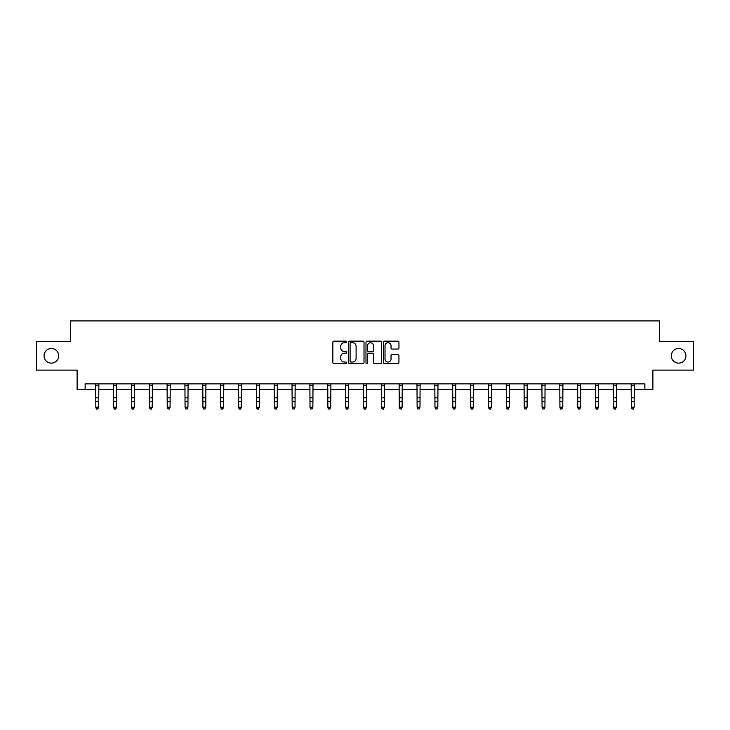 <?xml version="1.0" encoding="UTF-8"?>
<svg xmlns="http://www.w3.org/2000/svg" width="730" height="730" viewBox="0 0 730 730"><rect width="100%" height="100%" fill="white"/><g stroke="black" fill="none" stroke-linecap="round" stroke-linejoin="round"><path stroke-width="1.09" d="M346.695 341.941A0.785 0.785 0 0 0 345.91 341.156L333.975 341.156A1.122 1.122 0 0 0 332.853 342.279L332.853 362.491A1.122 1.122 0 0 0 333.975 363.613L345.91 363.613A0.785 0.785 0 0 0 346.695 362.828A0.785 0.785 0 0 0 345.91 362.043L344.359 362.043A3.595 3.595 0 0 1 340.773 358.448L340.773 356.76A3.595 3.595 0 0 1 344.359 353.174L345.91 353.174A0.785 0.785 0 0 0 346.695 352.38A0.785 0.785 0 0 0 345.91 351.595L344.359 351.595A3.595 3.595 0 0 1 340.773 348L340.773 346.321A3.595 3.595 0 0 1 344.359 342.726L345.91 342.726A0.785 0.785 0 0 0 346.695 341.941M671.299 355.82A7.327 7.327 0 0 0 678.626 363.138A7.327 7.327 0 0 0 685.945 355.82A7.327 7.327 0 0 0 678.626 348.493A7.327 7.327 0 0 0 671.299 355.82M44.056 355.82A7.327 7.327 0 0 0 51.374 363.138A7.327 7.327 0 0 0 58.701 355.82A7.327 7.327 0 0 0 51.374 348.493A7.327 7.327 0 0 0 44.056 355.82M397.823 349.068A1.122 1.122 0 0 0 398.945 347.945L398.945 342.279A1.122 1.122 0 0 0 397.823 341.156L384.573 341.156A1.122 1.122 0 0 0 383.451 342.279L383.451 362.491A1.122 1.122 0 0 0 384.573 363.613L397.823 363.613A1.122 1.122 0 0 0 398.945 362.491L398.945 355.638A1.122 1.122 0 0 0 397.823 354.515L392.147 354.515A1.122 1.122 0 0 0 391.024 355.638L391.024 359.041A3.002 3.002 0 0 1 388.022 362.043A3.002 3.002 0 0 1 385.02 359.041L385.02 345.728A3.002 3.002 0 0 1 388.022 342.726A3.002 3.002 0 0 1 391.024 345.728L391.024 347.945A1.122 1.122 0 0 0 392.147 349.068L397.823 349.068M85.127 389.574L85.127 383.852L644.873 383.852L644.873 389.574L652.885 389.574L652.885 370.119L693.5 370.119L693.5 341.512L659.4 341.512L659.4 320.917L70.6 320.917L70.6 341.512L36.5 341.512L36.5 370.119L77.115 370.119L77.115 389.574L95.831 389.574M364.014 342.279A1.122 1.122 0 0 0 362.892 341.156L349.643 341.156A1.122 1.122 0 0 0 348.52 342.279L348.52 362.491A1.122 1.122 0 0 0 349.643 363.613L362.892 363.613A1.122 1.122 0 0 0 364.014 362.491L364.014 342.279M367.108 341.156L380.357 341.156A1.122 1.122 0 0 1 381.48 342.279L381.48 362.491A1.122 1.122 0 0 1 380.357 363.613L374.691 363.613A1.122 1.122 0 0 1 373.559 362.491L373.559 354.296A1.122 1.122 0 0 0 372.437 353.174L368.677 353.174A1.122 1.122 0 0 0 367.555 354.296L367.555 362.828A0.785 0.785 0 0 1 366.77 363.613A0.785 0.785 0 0 1 365.986 362.828L365.986 342.279A1.122 1.122 0 0 1 367.108 341.156M98.687 389.574L113.679 389.574M116.535 389.574L131.528 389.574M134.384 389.574L149.376 389.574M152.232 389.574L167.225 389.574M170.081 389.574L185.073 389.574M187.939 389.574L202.922 389.574M205.787 389.574L220.77 389.574M223.636 389.574L238.619 389.574M241.484 389.574L256.476 389.574M259.332 389.574L274.325 389.574M277.181 389.574L292.173 389.574M295.029 389.574L310.022 389.574M312.878 389.574L327.87 389.574M330.736 389.574L345.719 389.574M348.584 389.574L363.567 389.574M366.433 389.574L381.416 389.574M384.281 389.574L399.264 389.574M402.13 389.574L417.122 389.574M419.978 389.574L434.971 389.574M437.827 389.574L452.819 389.574M455.675 389.574L470.667 389.574M473.524 389.574L488.516 389.574M491.381 389.574L506.364 389.574M509.23 389.574L524.213 389.574M527.078 389.574L542.061 389.574M544.927 389.574L559.919 389.574M562.775 389.574L577.768 389.574M580.624 389.574L595.616 389.574M598.472 389.574L613.465 389.574M616.321 389.574L631.313 389.574M634.169 389.574L644.873 389.574M350.874 342.726A0.785 0.785 0 0 0 350.09 343.511L350.09 361.259A0.785 0.785 0 0 0 350.874 362.043L352.508 362.043A3.595 3.595 0 0 0 356.103 358.448L356.103 346.321A3.595 3.595 0 0 0 352.508 342.726L350.874 342.726M373.559 345.783A3.002 3.002 0 0 0 370.557 342.781A3.002 3.002 0 0 0 367.555 345.783L367.555 350.473A1.122 1.122 0 0 0 368.677 351.595L372.437 351.595A1.122 1.122 0 0 0 373.559 350.473L373.559 345.783M95.685 383.852L95.831 407.185L98.687 407.185L97.829 409.083L96.688 408.827L97.829 409.083M97.829 408.827L98.687 407.185L98.833 383.852M96.688 409.083L95.831 407.824L96.688 408.827M113.533 383.852L113.679 407.185L116.535 407.185L115.678 409.083L114.537 408.827L115.678 409.083M115.678 408.827L116.535 407.185L116.681 383.852M114.537 409.083L113.679 407.824L114.537 408.827M131.382 383.852L131.528 407.185L134.384 407.185L133.526 409.083L132.386 408.827L133.526 409.083M133.526 408.827L134.384 407.185L134.53 383.852M132.386 409.083L131.528 407.824L132.386 408.827M149.23 383.852L149.376 407.185L152.232 407.185L151.375 409.083L150.234 408.827L151.375 409.083M151.375 408.827L152.232 407.185L152.378 383.852M150.234 409.083L149.376 407.824L150.234 408.827M167.079 383.852L167.225 407.185L170.081 407.185L169.223 409.083L168.082 408.827L169.223 409.083M169.223 408.827L170.081 407.185L170.227 383.852M168.082 409.083L167.225 407.824L168.082 408.827M184.927 383.852L185.073 407.185L187.939 407.185L187.081 409.083L185.931 408.827L187.081 409.083M187.081 408.827L187.939 407.185L188.084 383.852M185.931 409.083L185.073 407.824L185.931 408.827M202.776 383.852L202.922 407.185L205.787 407.185L204.929 409.083L203.779 408.827L204.929 409.083M204.929 408.827L205.787 407.185L205.933 383.852M203.779 409.083L202.922 407.824L203.779 408.827M220.624 383.852L220.77 407.185L223.636 407.185L222.778 409.083L221.628 408.827L222.778 409.083M222.778 408.827L223.636 407.185L223.781 383.852M221.628 409.083L220.77 407.824L221.628 408.827M238.482 383.852L238.619 407.185L241.484 407.185L240.626 409.083L239.486 408.827L240.626 409.083M240.626 408.827L241.484 407.185L241.63 383.852M239.486 409.083L238.619 407.824L239.486 408.827M256.33 383.852L256.476 407.185L259.332 407.185L258.475 409.083L257.334 408.827L258.475 409.083M258.475 408.827L259.332 407.185L259.478 383.852M257.334 409.083L256.476 407.824L257.334 408.827M274.179 383.852L274.325 407.185L277.181 407.185L276.323 409.083L275.183 408.827L276.323 409.083M276.323 408.827L277.181 407.185L277.327 383.852M275.183 409.083L274.325 407.824L275.183 408.827M292.027 383.852L292.173 407.185L295.029 407.185L294.172 409.083L293.031 408.827L294.172 409.083M294.172 408.827L295.029 407.185L295.175 383.852M293.031 409.083L292.173 407.824L293.031 408.827M309.876 383.852L310.022 407.185L312.878 407.185L312.02 409.083L310.88 408.827L312.02 409.083M312.02 408.827L312.878 407.185L313.024 383.852M310.88 409.083L310.022 407.824L310.88 408.827M327.724 383.852L327.87 407.185L330.736 407.185L329.869 409.083L328.728 408.827L329.869 409.083M329.869 408.827L330.736 407.185L330.873 383.852M328.728 409.083L327.87 407.824L328.728 408.827M345.573 383.852L345.719 407.185L348.584 407.185L347.726 409.083L346.577 408.827L347.726 409.083M347.726 408.827L348.584 407.185L348.73 383.852M346.577 409.083L345.719 407.824L346.577 408.827M363.421 383.852L363.567 407.185L366.433 407.185L365.575 409.083L364.425 408.827L365.575 409.083M365.575 408.827L366.433 407.185L366.579 383.852M364.425 409.083L363.567 407.824L364.425 408.827M381.27 383.852L381.416 407.185L384.281 407.185L383.423 409.083L382.274 408.827L383.423 409.083M383.423 408.827L384.281 407.185L384.427 383.852M382.274 409.083L381.416 407.824L382.274 408.827M399.127 383.852L399.264 407.185L402.13 407.185L401.272 409.083L400.131 408.827L401.272 409.083M401.272 408.827L402.13 407.185L402.276 383.852M400.131 409.083L399.264 407.824L400.131 408.827M416.976 383.852L417.122 407.185L419.978 407.185L419.12 409.083L417.98 408.827L419.12 409.083M419.12 408.827L419.978 407.185L420.124 383.852M417.98 409.083L417.122 407.824L417.98 408.827M434.825 383.852L434.971 407.185L437.827 407.185L436.969 409.083L435.828 408.827L436.969 409.083M436.969 408.827L437.827 407.185L437.973 383.852M435.828 409.083L434.971 407.824L435.828 408.827M452.673 383.852L452.819 407.185L455.675 407.185L454.817 409.083L453.677 408.827L454.817 409.083M454.817 408.827L455.675 407.185L455.821 383.852M453.677 409.083L452.819 407.824L453.677 408.827M470.522 383.852L470.667 407.185L473.524 407.185L472.666 409.083L471.525 408.827L472.666 409.083M472.666 408.827L473.524 407.185L473.67 383.852M471.525 409.083L470.667 407.824L471.525 408.827M488.37 383.852L488.516 407.185L491.381 407.185L490.514 409.083L489.374 408.827L490.514 409.083M490.514 408.827L491.381 407.185L491.518 383.852M489.374 409.083L488.516 407.824L489.374 408.827M506.219 383.852L506.364 407.185L509.23 407.185L508.372 409.083L507.222 408.827L508.372 409.083M508.372 408.827L509.23 407.185L509.376 383.852M507.222 409.083L506.364 407.824L507.222 408.827M524.067 383.852L524.213 407.185L527.078 407.185L526.22 409.083L525.071 408.827L526.22 409.083M526.22 408.827L527.078 407.185L527.224 383.852M525.071 409.083L524.213 407.824L525.071 408.827M541.915 383.852L542.061 407.185L544.927 407.185L544.069 409.083L542.919 408.827L544.069 409.083M544.069 408.827L544.927 407.185L545.073 383.852M542.919 409.083L542.061 407.824L542.919 408.827M559.773 383.852L559.919 407.185L562.775 407.185L561.917 409.083L560.777 408.827L561.917 409.083M561.917 408.827L562.775 407.185L562.921 383.852M560.777 409.083L559.919 407.824L560.777 408.827M577.622 383.852L577.768 407.185L580.624 407.185L579.766 409.083L578.625 408.827L579.766 409.083M579.766 408.827L580.624 407.185L580.77 383.852M578.625 409.083L577.768 407.824L578.625 408.827M595.47 383.852L595.616 407.185L598.472 407.185L597.614 409.083L596.474 408.827L597.614 409.083M597.614 408.827L598.472 407.185L598.618 383.852M596.474 409.083L595.616 407.824L596.474 408.827M613.319 383.852L613.465 407.185L616.321 407.185L615.463 409.083L614.322 408.827L615.463 409.083M615.463 408.827L616.321 407.185L616.467 383.852M614.322 409.083L613.465 407.824L614.322 408.827M631.167 383.852L631.313 407.185L634.169 407.185L633.311 409.083L632.171 408.827L633.311 409.083M633.311 408.827L634.169 407.185L634.315 383.852M632.171 409.083L631.313 407.824L632.171 408.827M98.824 383.87L95.694 383.87M98.687 397.804L95.831 397.804M98.687 401.737L95.831 401.737M98.687 385.732L95.831 385.732M116.672 383.87L113.542 383.87M116.535 397.804L113.679 397.804M116.535 401.737L113.679 401.737M116.535 385.732L113.679 385.732M134.521 383.87L131.391 383.87M134.384 397.804L131.528 397.804M134.384 401.737L131.528 401.737M134.384 385.732L131.528 385.732M152.369 383.87L149.239 383.87M152.232 397.804L149.376 397.804M152.232 401.737L149.376 401.737M152.232 385.732L149.376 385.732M170.218 383.87L167.088 383.87M170.081 397.804L167.225 397.804M170.081 401.737L167.225 401.737M170.081 385.732L167.225 385.732M188.066 383.87L184.936 383.87M187.939 397.804L185.073 397.804M187.939 401.737L185.073 401.737M187.939 385.732L185.073 385.732M205.924 383.87L202.785 383.87M205.787 397.804L202.922 397.804M205.787 401.737L202.922 401.737M205.787 385.732L202.922 385.732M223.772 383.87L220.633 383.87M223.636 397.804L220.77 397.804M223.636 401.737L220.77 401.737M223.636 385.732L220.77 385.732M241.621 383.87L238.491 383.87M241.484 397.804L238.619 397.804M241.484 401.737L238.619 401.737M241.484 385.732L238.619 385.732M259.469 383.87L256.339 383.87M259.332 397.804L256.476 397.804M259.332 401.737L256.476 401.737M259.332 385.732L256.476 385.732M277.318 383.87L274.188 383.87M277.181 397.804L274.325 397.804M277.181 401.737L274.325 401.737M277.181 385.732L274.325 385.732M295.166 383.87L292.036 383.87M295.029 397.804L292.173 397.804M295.029 401.737L292.173 401.737M295.029 385.732L292.173 385.732M313.015 383.87L309.885 383.87M312.878 397.804L310.022 397.804M312.878 401.737L310.022 401.737M312.878 385.732L310.022 385.732M330.863 383.87L327.733 383.87M330.736 397.804L327.87 397.804M330.736 401.737L327.87 401.737M330.736 385.732L327.87 385.732M348.721 383.87L345.582 383.87M348.584 397.804L345.719 397.804M348.584 401.737L345.719 401.737M348.584 385.732L345.719 385.732M366.57 383.87L363.43 383.87M366.433 397.804L363.567 397.804M366.433 401.737L363.567 401.737M366.433 385.732L363.567 385.732M384.418 383.87L381.279 383.87M384.281 397.804L381.416 397.804M384.281 401.737L381.416 401.737M384.281 385.732L381.416 385.732M402.266 383.87L399.137 383.87M402.13 397.804L399.264 397.804M402.13 401.737L399.264 401.737M402.13 385.732L399.264 385.732M420.115 383.87L416.985 383.87M419.978 397.804L417.122 397.804M419.978 401.737L417.122 401.737M419.978 385.732L417.122 385.732M437.963 383.87L434.834 383.87M437.827 397.804L434.971 397.804M437.827 401.737L434.971 401.737M437.827 385.732L434.971 385.732M455.812 383.87L452.682 383.87M455.675 397.804L452.819 397.804M455.675 401.737L452.819 401.737M455.675 385.732L452.819 385.732M473.661 383.87L470.531 383.87M473.524 397.804L470.667 397.804M473.524 401.737L470.667 401.737M473.524 385.732L470.667 385.732M491.509 383.87L488.379 383.87M491.381 397.804L488.516 397.804M491.381 401.737L488.516 401.737M491.381 385.732L488.516 385.732M509.367 383.87L506.228 383.87M509.23 397.804L506.364 397.804M509.23 401.737L506.364 401.737M509.23 385.732L506.364 385.732M527.215 383.87L524.076 383.87M527.078 397.804L524.213 397.804M527.078 401.737L524.213 401.737M527.078 385.732L524.213 385.732M545.064 383.87L541.934 383.87M544.927 397.804L542.061 397.804M544.927 401.737L542.061 401.737M544.927 385.732L542.061 385.732M562.912 383.87L559.782 383.87M562.775 397.804L559.919 397.804M562.775 401.737L559.919 401.737M562.775 385.732L559.919 385.732M580.761 383.87L577.631 383.87M580.624 397.804L577.768 397.804M580.624 401.737L577.768 401.737M580.624 385.732L577.768 385.732M598.609 383.87L595.479 383.87M598.472 397.804L595.616 397.804M598.472 401.737L595.616 401.737M598.472 385.732L595.616 385.732M616.458 383.87L613.328 383.87M616.321 397.804L613.465 397.804M616.321 401.737L613.465 401.737M616.321 385.732L613.465 385.732M634.306 383.87L631.176 383.87M634.169 397.804L631.313 397.804M634.169 401.737L631.313 401.737M634.169 385.732L631.313 385.732"/></g></svg>
